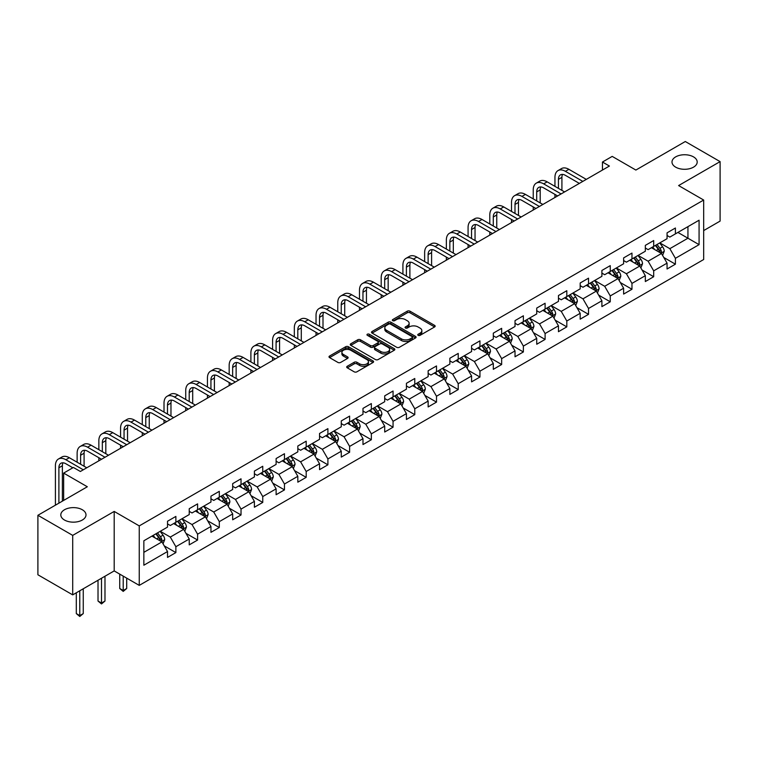 <?xml version="1.0" encoding="UTF-8"?>
<svg xmlns="http://www.w3.org/2000/svg" width="758" height="758" viewBox="0 0 758 758"><rect width="100%" height="100%" fill="white"/><g stroke="black" fill="none" stroke-linecap="round" stroke-linejoin="round"><path stroke-width="1.14" d="M418.16 335.339A1.355 0.777 0 0 0 420.074 335.339L434.59 326.963A1.933 1.118 0 0 0 435.158 326.167A1.933 1.118 0 0 0 434.59 325.381L409.993 311.178A1.933 1.118 0 0 0 407.264 311.178L392.739 319.563A1.355 0.777 0 0 0 392.35 320.113A1.355 0.777 0 0 0 392.739 320.672A1.355 0.777 0 0 0 394.653 320.672L396.538 319.582A6.187 3.572 0 0 1 405.284 319.582L407.33 320.767A6.187 3.572 0 0 1 409.14 323.287A6.187 3.572 0 0 1 407.33 325.817L405.454 326.897A1.355 0.777 0 0 0 405.056 327.456A1.355 0.777 0 0 0 405.454 328.006A1.355 0.777 0 0 0 407.368 328.006L409.244 326.925A6.187 3.572 0 0 1 417.99 326.925L420.036 328.1A6.187 3.572 0 0 1 421.855 330.63A6.187 3.572 0 0 1 420.036 333.15L418.16 334.24A1.355 0.777 0 0 0 417.762 334.79A1.355 0.777 0 0 0 418.16 335.339L418.16 334.24M82.309 509.746A12.602 7.277 0 0 0 68.58 508.173A12.602 7.277 0 0 0 60.801 514.89A12.602 7.277 0 0 0 64.496 520.035A12.602 7.277 0 0 0 78.226 521.608A12.602 7.277 0 0 0 86.005 514.89A12.602 7.277 0 0 0 82.309 509.746M693.504 156.878A12.602 7.277 0 0 0 679.774 155.295A12.602 7.277 0 0 0 671.995 162.023A12.602 7.277 0 0 0 675.691 167.167A12.602 7.277 0 0 0 689.42 168.74A12.602 7.277 0 0 0 697.199 162.023A12.602 7.277 0 0 0 693.504 156.878M347.268 366.256A1.933 1.118 0 0 0 346.7 367.043A1.933 1.118 0 0 0 347.268 367.829L354.175 371.818A1.933 1.118 0 0 0 356.904 371.818L373.031 362.504A1.933 1.118 0 0 0 373.599 361.718A1.933 1.118 0 0 0 373.031 360.922L348.434 346.728A1.933 1.118 0 0 0 345.695 346.728L329.569 356.033A1.933 1.118 0 0 0 329.01 356.819A1.933 1.118 0 0 0 329.569 357.615L337.907 362.428A1.933 1.118 0 0 0 340.645 362.428L347.543 358.439A1.933 1.118 0 0 0 348.111 357.653A1.933 1.118 0 0 0 347.543 356.866L343.412 354.479A5.173 2.985 0 0 1 341.896 352.366A5.173 2.985 0 0 1 345.089 349.609A5.173 2.985 0 0 1 350.717 350.253L366.91 359.605A5.173 2.985 0 0 1 368.426 361.718A5.173 2.985 0 0 1 365.233 364.475A5.173 2.985 0 0 1 359.605 363.831L356.904 362.267A1.933 1.118 0 0 0 354.175 362.267L347.268 366.256L347.268 367.829M703.67 230.584L720.1 221.099L720.1 161.615L685.298 141.519L635.867 170.057L612.199 156.394L602.458 162.023L609.413 166.04L80.367 471.485L73.403 467.468L63.653 473.096L63.653 500.422M72.702 535.385L72.702 594.869L114.193 570.916L114.193 511.432L72.702 535.385L37.9 515.288L87.322 486.759L63.653 473.096M114.193 511.432L139.254 525.9L703.67 200.036L703.67 259.52L139.254 585.384L139.254 525.9M720.1 161.615L678.609 185.568L703.67 200.036M396.671 347.278A1.933 1.118 0 0 0 399.409 347.278L415.526 337.964A1.933 1.118 0 0 0 416.095 337.177A1.933 1.118 0 0 0 415.526 336.391L390.929 322.188A1.933 1.118 0 0 0 388.2 322.188L372.074 331.492A1.933 1.118 0 0 0 371.505 332.288A1.933 1.118 0 0 0 372.074 333.075L396.671 347.278M367.895 335.633A1.355 0.777 0 0 1 369.269 335.822L369.269 334.221L394.283 348.661A1.933 1.118 0 0 1 394.842 349.447A1.933 1.118 0 0 1 394.283 350.234L378.157 359.548A1.933 1.118 0 0 1 375.418 359.548L350.821 345.345L350.821 343.762A1.933 1.118 0 0 0 350.253 344.558A1.933 1.118 0 0 0 350.821 345.345M350.821 343.762L357.729 339.783A1.933 1.118 0 0 1 360.457 339.783L370.435 345.544A1.933 1.118 0 0 0 373.163 345.544L377.749 342.9A1.933 1.118 0 0 0 378.308 342.104A1.933 1.118 0 0 0 377.749 341.318L367.355 335.32A1.355 0.777 0 0 1 366.967 334.771A1.355 0.777 0 0 1 367.801 334.051A1.355 0.777 0 0 1 369.269 334.221M72.702 594.869L37.9 574.772L37.9 515.288M164.249 545.874L175.875 552.591L175.875 546.717L189.235 539.004L189.235 544.869L197.592 540.047L197.592 534.182L210.951 526.469L210.951 532.334L219.308 527.511L219.308 521.646L232.678 513.924L232.678 519.798L241.025 514.976L241.025 509.101L254.394 501.389L254.394 507.254L262.751 502.431L262.751 496.566L276.111 488.844L276.111 494.718L284.468 489.895L284.468 484.021L297.828 476.308L297.828 482.173L306.185 477.351L306.185 471.485L319.554 463.773L319.554 469.638L327.901 464.815L327.901 458.95L341.271 451.228L341.271 457.093L349.627 452.27L349.627 446.405L362.987 438.692L362.987 444.558L371.344 439.735L371.344 433.87L384.704 426.148L384.704 432.022L393.061 427.199L393.061 421.325L406.43 413.612L406.43 419.477L414.778 414.654L414.778 408.789L428.147 401.067L428.147 406.942L436.504 402.119L436.504 396.245L449.864 388.532L449.864 394.397L458.22 389.574L458.22 383.709L471.58 375.996L471.58 381.861L479.937 377.039L479.937 371.174L493.306 363.452L493.306 369.326L501.654 364.503L501.654 358.629L515.023 350.916L515.023 356.781L523.38 351.958L523.38 346.093L536.74 338.371L536.74 344.246L545.097 339.423L545.097 333.548L558.457 325.836L558.457 331.701L566.813 326.878L566.813 321.013L580.183 313.3L580.183 319.165L588.53 314.343L588.53 308.478L601.899 300.755L601.899 306.62L610.256 301.798L610.256 295.933L623.616 288.22L623.616 294.085L631.973 289.262L631.973 283.397L645.333 275.675L645.333 281.55L653.69 276.727L653.69 270.852L667.059 263.14L667.059 269.005L675.406 264.182L675.406 258.317L699.075 244.654L699.075 220.218L687.942 226.642L687.942 238.22L699.075 244.654M175.875 552.591L167.518 557.414L167.518 551.54L143.849 565.212L143.849 540.776L167.518 527.104L167.518 521.239L175.875 516.416L175.875 522.281L189.235 514.568L189.235 508.703L197.592 503.88L197.592 509.746L210.951 502.033L210.951 496.158L219.308 491.336L219.308 497.21L232.678 489.488L232.678 483.623L241.025 478.8L241.025 484.665L254.394 476.953L254.394 471.088L262.751 466.265L262.751 472.13L276.111 464.408L276.111 458.543L284.468 453.72L284.468 459.585L297.828 451.872L297.828 446.007L306.185 441.184L306.185 447.049L319.554 439.337L319.554 433.462L327.901 428.64L327.901 434.514L341.271 426.792L341.271 420.927L349.627 416.104L349.627 421.969L362.987 414.256L362.987 408.382L371.344 403.559L371.344 409.434L384.704 401.712L384.704 395.847L393.061 391.024L393.061 396.889L406.43 389.176L406.43 383.311L414.778 378.488L414.778 384.353L428.147 376.631L428.147 370.766L436.504 365.943L436.504 371.808L449.864 364.096L449.864 358.231L458.22 353.408L458.22 359.273L471.58 351.56L471.58 345.686L479.937 340.863L479.937 346.738L493.306 339.016L493.306 333.15L501.654 328.328L501.654 334.193L515.023 326.48L515.023 320.615L523.38 315.792L523.38 321.657L536.74 313.935L536.74 308.07L545.097 303.247L545.097 309.112L558.457 301.4L558.457 295.535L566.813 290.712L566.813 296.577L580.183 288.864L580.183 282.99L588.53 278.167L588.53 284.042L601.899 276.319L601.899 270.454L610.256 265.632L610.256 271.497L623.616 263.784L623.616 257.909L631.973 253.087L631.973 258.961L645.333 251.239L645.333 245.374L653.69 240.551L653.69 246.416L667.059 238.704L667.059 232.839L675.406 228.016L675.406 233.881L699.075 220.218M173.648 523.57L183.663 529.359L170.304 537.071L160.279 531.292M167.518 523.892L170.304 525.502L175.875 522.281M170.304 537.071L175.875 546.717M183.663 529.359L189.235 539.004M195.365 511.034L205.39 516.823L192.02 524.536L181.996 518.747M189.235 511.356L192.02 512.958L197.592 509.746M192.02 524.536L197.592 534.182M205.39 516.823L210.951 526.469M217.082 498.489L227.106 504.278L213.737 512.001L203.713 506.211M210.951 498.811L213.737 500.422L219.308 497.21M213.737 512.001L219.308 521.646M227.106 504.278L232.678 513.924M238.798 485.954L248.823 491.743L235.463 499.456L225.439 493.666M232.678 486.276L235.463 487.887L241.025 484.665M235.463 499.456L241.025 509.101M248.823 491.743L254.394 501.389M260.515 473.418L270.54 479.198L257.18 486.92L247.155 481.131M254.394 473.731L257.18 475.342L262.751 472.13M257.18 486.92L262.751 496.566M270.54 479.198L276.111 488.844M282.241 460.873L292.266 466.663L278.897 474.375L268.872 468.596M276.111 461.196L278.897 462.806L284.468 459.585M278.897 474.375L284.468 484.021M292.266 466.663L297.828 476.308M303.958 448.338L313.983 454.127L300.613 461.84L290.589 456.051M297.828 448.66L300.613 450.261L306.185 447.049M300.613 461.84L306.185 471.485M313.983 454.127L319.554 463.773M325.675 435.793L335.699 441.582L322.339 449.305L312.315 443.515M319.554 436.115L322.339 437.726L327.901 434.514M322.339 449.305L327.901 458.95M335.699 441.582L341.271 451.228M347.391 423.258L357.416 429.047L344.056 436.76L334.032 430.97M341.271 423.58L344.056 425.181L349.627 421.969M344.056 436.76L349.627 446.405M357.416 429.047L362.987 438.692M369.118 410.713L379.142 416.502L365.773 424.224L355.748 418.435M362.987 411.035L365.773 412.646L371.344 409.434M365.773 424.224L371.344 433.87M379.142 416.502L384.704 426.148M390.834 398.177L400.859 403.967L387.49 411.679L377.465 405.89M384.704 398.5L387.49 400.11L393.061 396.889M387.49 411.679L393.061 421.325M400.859 403.967L406.43 413.612M412.551 385.642L422.576 391.422L409.216 399.144L399.191 393.355M406.43 385.964L409.216 387.565L414.778 384.353M409.216 399.144L414.778 408.789M422.576 391.422L428.147 401.067M434.268 373.097L444.292 378.886L430.932 386.599L420.908 380.819M428.147 373.419L430.932 375.03L436.504 371.808M430.932 386.599L436.504 396.245M444.292 378.886L449.864 388.532M455.994 360.562L466.018 366.351L452.649 374.064L442.625 368.274M449.864 360.884L452.649 362.485L458.22 359.273M452.649 374.064L458.22 383.709M466.018 366.351L471.58 375.996M477.711 348.017L487.735 353.806L474.366 361.528L464.341 355.739M471.58 348.339L474.366 349.95L479.937 346.738M474.366 361.528L479.937 371.174M487.735 353.806L493.306 363.452M499.427 335.481L509.452 341.271L496.092 348.983L486.067 343.194M493.306 335.803L496.092 337.414L501.654 334.193M496.092 348.983L501.654 358.629M509.452 341.271L515.023 350.916M521.144 322.946L531.168 328.726L517.809 336.448L507.784 330.659M515.023 323.268L517.809 324.869L523.38 321.657M517.809 336.448L523.38 346.093M531.168 328.726L536.74 338.371M542.87 310.401L552.895 316.19L539.525 323.903L529.501 318.123M536.74 310.723L539.525 312.334L545.097 309.112M539.525 323.903L545.097 333.548M552.895 316.19L558.457 325.836M564.587 297.866L574.611 303.655L561.242 311.367L551.218 305.578M558.457 298.188L561.242 299.789L566.813 296.577M561.242 311.367L566.813 321.013M574.611 303.655L580.183 313.3M586.304 285.321L596.328 291.11L582.968 298.832L572.944 293.043M580.183 285.643L582.968 287.254L588.53 284.042M582.968 298.832L588.53 308.478M596.328 291.11L601.899 300.755M608.02 272.785L618.045 278.574L604.685 286.287L594.66 280.498M601.899 273.107L604.685 274.718L610.256 271.497M604.685 286.287L610.256 295.933M618.045 278.574L623.616 288.22M629.746 260.24L639.771 266.03L626.402 273.752L616.377 267.962M623.616 260.562L626.402 262.173L631.973 258.961M626.402 273.752L631.973 283.397M639.771 266.03L645.333 275.675M651.463 247.705L661.488 253.494L648.118 261.207L638.094 255.418M645.333 248.027L648.118 249.638L653.69 246.416M648.118 261.207L653.69 270.852M661.488 253.494L667.059 263.14M677.917 232.431L687.942 238.22L669.845 248.671L659.82 242.882M667.059 235.492L669.845 237.093L675.406 233.881M669.845 248.671L675.406 258.317M114.193 570.916L139.254 585.384M602.458 162.023L602.458 170.057M143.849 552.345L161.947 541.894L151.922 536.114M161.947 541.894L167.518 551.54M663.781 257.474L675.406 264.182M642.064 270.009L653.69 276.727M620.347 282.554L631.973 289.262M598.63 295.089L610.256 301.798M576.904 307.634L588.53 314.343M555.188 320.17L566.813 326.878M533.471 332.705L545.097 339.423M511.754 345.25L523.38 351.958M490.028 357.785L501.654 364.503M468.311 370.33L479.937 377.039M446.595 382.866L458.22 389.574M424.878 395.401L436.504 402.119M403.152 407.946L414.778 414.654M381.435 420.482L393.061 427.199M359.718 433.026L371.344 439.735M338.002 445.562L349.627 452.27M316.276 458.107L327.901 464.815M294.559 470.642L306.185 477.351M272.842 483.178L284.468 489.895M251.125 495.723L262.751 502.431M229.399 508.258L241.025 514.976M207.683 520.803L219.308 527.511M185.966 533.338L197.592 540.047M418.7 335.538L420.036 334.761A6.187 3.572 0 0 0 421.855 332.241L421.855 330.63M409.14 323.287L409.14 324.898A6.187 3.572 0 0 1 407.33 327.428L405.994 328.195M434.59 325.381L434.59 326.963L409.993 312.789A1.933 1.118 0 0 0 407.264 312.789L393.279 320.861M415.526 336.391L415.526 337.964L390.929 323.799A1.933 1.118 0 0 0 388.2 323.799L372.102 333.094L372.074 331.492M412.115 337.727A1.355 0.777 0 0 0 412.513 337.177A1.355 0.777 0 0 0 412.115 336.628L390.522 324.159A1.355 0.777 0 0 0 388.608 324.159L386.627 325.305A6.187 3.572 0 0 0 384.818 327.826A6.187 3.572 0 0 0 386.627 330.355L401.389 338.873A6.187 3.572 0 0 0 410.135 338.873L412.115 337.727L412.115 339.338A1.355 0.777 0 0 0 412.513 338.788L412.513 337.177M384.818 327.826L384.818 329.436A6.187 3.572 0 0 0 386.627 331.957L386.627 330.355M412.115 339.338L410.135 340.484A6.187 3.572 0 0 1 401.389 340.484L386.627 331.957M350.85 345.354L357.729 341.394L357.729 339.783M378.308 342.104L378.308 343.715A1.933 1.118 0 0 1 377.749 344.502L373.163 347.145A1.933 1.118 0 0 1 370.435 347.145L360.457 341.394A1.933 1.118 0 0 0 357.729 341.394M369.269 335.822L394.255 350.253M380.781 351.513A5.173 2.985 0 0 0 386.419 352.167A5.173 2.985 0 0 0 389.612 349.41A5.173 2.985 0 0 0 388.096 347.297L382.392 343.999A1.933 1.118 0 0 0 379.654 343.999L375.077 346.643A1.933 1.118 0 0 0 374.518 347.439A1.933 1.118 0 0 0 375.077 348.225L380.781 351.513L380.781 353.124A5.173 2.985 0 0 0 386.419 353.768A5.173 2.985 0 0 0 389.612 351.011L389.612 349.41M374.518 347.439L374.518 349.04A1.933 1.118 0 0 0 375.077 349.836L375.077 348.225M380.781 353.124L375.077 349.836M368.426 361.718L368.426 363.319A5.173 2.985 0 0 1 365.233 366.076A5.173 2.985 0 0 1 359.605 365.432L356.904 363.878A1.933 1.118 0 0 0 354.175 363.878L347.297 367.848M341.896 352.366L341.896 353.977A5.173 2.985 0 0 0 343.412 356.08L343.412 354.479M347.515 358.458L343.412 356.08M373.002 362.523L348.434 348.329A1.933 1.118 0 0 0 345.695 348.329L329.597 357.624L329.569 356.033M662.587 255.399L664.245 251.23A5.221 3.013 -120 0 0 662.577 246.786L659.706 242.948M654.694 249.571L652.742 246.966M660.682 253.03L661.421 251.448A5.221 3.013 -120 0 0 659.934 248.311L657.063 244.474M655.755 245.232L658.939 249.486A2.662 1.535 60 0 1 659.422 250.292L661.421 251.448M655.386 245.44L658.266 249.278A5.221 3.013 60 0 1 659.754 252.414M554.951 186.364L554.951 177.353A14.772 8.527 60 0 1 558.011 170.597L561.489 168.589A14.772 8.527 60 0 1 568.879 169.318L586.304 179.381M558.011 170.597A14.772 8.527 60 0 1 565.392 171.327L582.826 181.389M579.339 183.398L565.392 175.344A9.845 5.685 -120 0 0 560.475 174.861A9.845 5.685 -120 0 0 558.428 179.362L558.428 188.372M562.531 174.406A9.845 5.685 -120 0 0 561.915 177.353L561.915 190.381M554.951 197.487L554.951 194.399M640.87 267.934L642.528 263.765A5.221 3.013 -120 0 0 640.861 259.321L637.99 255.484M632.977 262.107L631.026 259.501M638.956 265.565L639.705 263.992A5.221 3.013 -120 0 0 638.217 260.847L635.337 257.009M634.029 257.767L637.222 262.022A2.662 1.535 60 0 1 637.705 262.827L639.705 263.992M633.669 257.976L636.54 261.813A5.221 3.013 60 0 1 638.037 264.949M619.144 280.479L620.802 276.3A5.221 3.013 -120 0 0 619.144 271.866L616.263 268.029M611.261 274.652L609.309 272.046M617.239 278.11L617.988 276.528A5.221 3.013 -120 0 0 616.491 273.392L613.62 269.554M612.312 270.312L615.505 274.567A2.662 1.535 60 0 1 615.989 275.372L617.988 276.528M611.952 270.521L614.823 274.358A5.221 3.013 60 0 1 616.32 277.494M533.234 198.899L533.234 189.898A14.772 8.527 60 0 1 536.294 183.133L539.772 181.124A14.772 8.527 60 0 1 547.153 181.854L564.587 191.926M536.294 183.133A14.772 8.527 60 0 1 543.675 183.872L561.11 193.934M557.623 195.943L543.675 187.889A9.845 5.685 -120 0 0 538.749 187.397A9.845 5.685 -120 0 0 536.711 191.907L536.711 200.908M540.814 186.942A9.845 5.685 -120 0 0 540.198 189.898L540.198 202.917M533.234 210.023L533.234 206.934M511.517 211.435L511.517 202.433A14.772 8.527 60 0 1 514.568 195.678L518.055 193.669A14.772 8.527 60 0 1 525.436 194.399L542.87 204.461M514.568 195.678A14.772 8.527 60 0 1 521.959 196.407L539.383 206.47M535.906 208.478L521.959 200.425A9.845 5.685 -120 0 0 517.032 199.941A9.845 5.685 -120 0 0 514.995 204.442L514.995 213.443M519.088 199.487A9.845 5.685 -120 0 0 518.472 202.433L518.472 215.462M511.517 222.558L511.517 219.479M597.427 293.014L599.085 288.845A5.221 3.013 -120 0 0 597.418 284.402L594.547 280.564M589.535 287.187L587.583 284.582M595.523 290.646L596.271 289.063A5.221 3.013 -120 0 0 594.774 285.927L591.903 282.09M590.596 282.848L593.779 287.102A2.662 1.535 60 0 1 594.263 287.907L596.271 289.063M590.236 283.056L593.107 286.894A5.221 3.013 60 0 1 594.594 290.03M575.71 305.559L577.369 301.381A5.221 3.013 -120 0 0 575.701 296.937L572.83 293.109M567.818 299.732L565.866 297.127M573.806 303.181L574.545 301.608A5.221 3.013 -120 0 0 573.057 298.472L570.187 294.635M568.879 295.383L572.063 299.637A2.662 1.535 60 0 1 572.546 300.452L574.545 301.608M568.509 295.601L571.39 299.429A5.221 3.013 60 0 1 572.877 302.575M553.994 318.095L555.652 313.926A5.221 3.013 -120 0 0 553.984 309.482L551.113 305.645M546.101 312.268L544.149 309.662M552.08 315.726L552.828 314.144A5.221 3.013 -120 0 0 551.341 311.007L548.46 307.17M547.153 307.928L550.346 312.182A2.662 1.535 60 0 1 550.829 312.988L552.828 314.144M546.793 308.136L549.664 311.974A5.221 3.013 60 0 1 551.161 315.11M489.791 223.98L489.791 214.978A14.772 8.527 60 0 1 492.852 208.213L496.338 206.204A14.772 8.527 60 0 1 503.719 206.934L521.144 216.996M492.852 208.213A14.772 8.527 60 0 1 500.233 208.943L517.667 219.005M514.189 221.023L500.233 212.97A9.845 5.685 -120 0 0 495.315 212.477A9.845 5.685 -120 0 0 493.278 216.987L493.278 225.988M497.371 212.022A9.845 5.685 -120 0 0 496.755 214.978L496.755 227.997M489.791 235.103L489.791 232.014M468.074 236.515L468.074 227.514A14.772 8.527 60 0 1 471.135 220.758L474.612 218.74A14.772 8.527 60 0 1 482.003 219.479L499.427 229.541M471.135 220.758A14.772 8.527 60 0 1 478.516 221.488L495.95 231.55M492.463 233.559L478.516 225.505A9.845 5.685 -120 0 0 473.598 225.012A9.845 5.685 -120 0 0 471.552 229.522L471.552 238.524M475.654 224.567A9.845 5.685 -120 0 0 475.039 227.514L475.039 240.532M468.074 247.639L468.074 244.559M446.358 249.06L446.358 240.049A14.772 8.527 60 0 1 449.418 233.293L452.896 231.285A14.772 8.527 60 0 1 460.277 232.014L477.711 242.077M449.418 233.293A14.772 8.527 60 0 1 456.799 234.023L474.233 244.085M470.746 246.094L456.799 238.04A9.845 5.685 -120 0 0 451.872 237.557A9.845 5.685 -120 0 0 449.835 242.067L449.835 251.069M453.938 237.102A9.845 5.685 -120 0 0 453.322 240.049L453.322 253.077M446.358 260.184L446.358 257.095M532.268 330.63L533.926 326.461A5.221 3.013 -120 0 0 532.268 322.017L529.387 318.18M524.384 324.812L522.433 322.207M530.363 328.261L531.112 326.689A5.221 3.013 -120 0 0 529.615 323.543L526.744 319.715M525.436 320.463L528.629 324.718A2.662 1.535 60 0 1 529.112 325.533L531.112 326.689M525.076 320.672L527.947 324.509A5.221 3.013 60 0 1 529.444 327.646M424.641 261.595L424.641 252.594A14.772 8.527 60 0 1 427.692 245.829L431.179 243.82A14.772 8.527 60 0 1 438.56 244.559L455.994 254.622M427.692 245.829A14.772 8.527 60 0 1 435.083 246.568L452.507 256.63M449.03 258.639L435.083 250.585A9.845 5.685 -120 0 0 430.156 250.093A9.845 5.685 -120 0 0 428.118 254.603L428.118 263.604M432.212 249.638A9.845 5.685 -120 0 0 431.596 252.594L431.596 265.613M424.641 272.719L424.641 269.63M510.551 343.175L512.209 339.006A5.221 3.013 -120 0 0 510.541 334.562L507.67 330.725M502.658 337.348L500.706 334.742M508.646 340.806L509.395 339.224A5.221 3.013 -120 0 0 507.898 336.088L505.027 332.25M503.719 333.008L506.903 337.263A2.662 1.535 60 0 1 507.386 338.068L509.395 339.224M503.359 333.217L506.23 337.054A5.221 3.013 60 0 1 507.718 340.19M402.915 274.131L402.915 265.129A14.772 8.527 60 0 1 405.975 258.374L409.462 256.365A14.772 8.527 60 0 1 416.843 257.095L434.268 267.157M405.975 258.374A14.772 8.527 60 0 1 413.356 259.103L430.79 269.166M427.313 271.174L413.356 263.121A9.845 5.685 -120 0 0 408.439 262.638A9.845 5.685 -120 0 0 406.402 267.138L406.402 276.139M410.495 262.183A9.845 5.685 -120 0 0 409.879 265.129L409.879 278.158M402.915 285.254L402.915 282.175M488.834 355.71L490.492 351.541A5.221 3.013 -120 0 0 488.825 347.098L485.954 343.26M480.942 349.883L478.99 347.278M486.93 353.342L487.678 351.759A5.221 3.013 -120 0 0 486.181 348.623L483.31 344.786M482.003 345.544L485.186 349.798A2.662 1.535 60 0 1 485.67 350.603L487.678 351.759M481.633 345.752L484.514 349.59A5.221 3.013 60 0 1 486.001 352.726M381.198 286.676L381.198 277.674A14.772 8.527 60 0 1 384.259 270.909L387.736 268.901A14.772 8.527 60 0 1 395.126 269.63L412.551 279.693M384.259 270.909A14.772 8.527 60 0 1 391.64 271.639L409.074 281.711M405.596 283.719L391.64 275.666A9.845 5.685 -120 0 0 386.722 275.173A9.845 5.685 -120 0 0 384.685 279.683L384.685 288.684M388.778 274.718A9.845 5.685 -120 0 0 388.162 277.674L388.162 290.693M381.198 297.799L381.198 294.71M467.118 368.255L468.776 364.077A5.221 3.013 -120 0 0 467.108 359.633L464.237 355.805M459.225 362.428L457.273 359.823M465.204 365.877L465.952 364.304A5.221 3.013 -120 0 0 464.464 361.168L461.584 357.331M460.277 358.079L463.47 362.343A2.662 1.535 60 0 1 463.953 363.148L465.952 364.304M459.916 358.297L462.787 362.125A5.221 3.013 60 0 1 464.284 365.271M359.481 299.211L359.481 290.21A14.772 8.527 60 0 1 362.542 283.454L366.019 281.445A14.772 8.527 60 0 1 373.4 282.175L390.834 292.237M362.542 283.454A14.772 8.527 60 0 1 369.923 284.184L387.357 294.246M383.87 296.255L369.923 288.201A9.845 5.685 -120 0 0 364.996 287.718A9.845 5.685 -120 0 0 362.959 292.218L362.959 301.22M367.061 287.263A9.845 5.685 -120 0 0 366.446 290.21L366.446 303.228M359.481 310.335L359.481 307.255M445.401 380.791L447.049 376.622A5.221 3.013 -120 0 0 445.391 372.178L442.511 368.341M437.508 374.964L435.556 372.358M443.487 378.422L444.235 376.84A5.221 3.013 -120 0 0 442.738 373.703L439.867 369.866M438.56 370.624L441.753 374.878A2.662 1.535 60 0 1 442.236 375.684L444.235 376.84M438.2 370.833L441.071 374.67A5.221 3.013 60 0 1 442.568 377.806M337.765 311.756L337.765 302.755A14.772 8.527 60 0 1 340.816 295.99L344.303 293.981A14.772 8.527 60 0 1 351.684 294.71L369.118 304.773M340.816 295.99A14.772 8.527 60 0 1 348.206 296.719L365.631 306.782M362.153 308.79L348.206 300.736A9.845 5.685 -120 0 0 343.279 300.253A9.845 5.685 -120 0 0 341.242 304.763L341.242 313.765M345.335 299.798A9.845 5.685 -120 0 0 344.719 302.755L344.719 315.773M337.765 322.88L337.765 319.791M423.675 393.336L425.333 389.157A5.221 3.013 -120 0 0 423.665 384.713L420.794 380.876M415.782 387.509L413.83 384.903M421.77 390.957L422.519 389.385A5.221 3.013 -120 0 0 421.022 386.239L418.151 382.411M416.843 383.16L420.027 387.414A2.662 1.535 60 0 1 420.51 388.229L422.519 389.385M416.483 383.368L419.354 387.205A5.221 3.013 60 0 1 420.842 390.342M316.039 324.291L316.039 315.29A14.772 8.527 60 0 1 319.099 308.525L322.586 306.516A14.772 8.527 60 0 1 329.967 307.255L347.391 317.318M319.099 308.525A14.772 8.527 60 0 1 326.48 309.264L343.914 319.326M340.437 321.335L326.48 313.281A9.845 5.685 -120 0 0 321.563 312.789A9.845 5.685 -120 0 0 319.525 317.299L319.525 326.3M323.619 312.334A9.845 5.685 -120 0 0 323.003 315.29L323.003 328.309M316.039 335.415L316.039 332.326M401.958 405.871L403.616 401.702A5.221 3.013 -120 0 0 401.948 397.258L399.078 393.421M394.065 400.044L392.113 397.438M400.053 403.502L400.802 401.92A5.221 3.013 -120 0 0 399.305 398.784L396.434 394.946M395.126 395.704L398.31 399.959A2.662 1.535 60 0 1 398.793 400.764L400.802 401.92M394.757 395.913L397.637 399.75A5.221 3.013 60 0 1 399.125 402.886M294.322 336.827L294.322 327.826A14.772 8.527 60 0 1 297.382 321.07L300.86 319.061A14.772 8.527 60 0 1 308.25 319.791L325.675 329.853M297.382 321.07A14.772 8.527 60 0 1 304.763 321.799L322.197 331.862M318.72 333.871L304.763 325.817A9.845 5.685 -120 0 0 299.846 325.334A9.845 5.685 -120 0 0 297.809 329.834L297.809 338.845M301.902 324.879A9.845 5.685 -120 0 0 301.286 327.826L301.286 340.854M294.322 347.96L294.322 344.871M380.241 418.407L381.899 414.238A5.221 3.013 -120 0 0 380.232 409.794L377.361 405.956M372.349 412.579L370.397 409.974M378.327 416.038L379.076 414.465A5.221 3.013 -120 0 0 377.588 411.319L374.708 407.482M373.4 408.24L376.593 412.494A2.662 1.535 60 0 1 377.077 413.299L379.076 414.465M373.04 408.448L375.911 412.286A5.221 3.013 60 0 1 377.408 415.422M272.605 349.372L272.605 340.37A14.772 8.527 60 0 1 275.666 333.605L279.143 331.597A14.772 8.527 60 0 1 286.524 332.326L303.958 342.398M275.666 333.605A14.772 8.527 60 0 1 283.047 334.335L300.481 344.407M296.994 346.415L283.047 338.362A9.845 5.685 -120 0 0 278.12 337.869A9.845 5.685 -120 0 0 276.083 342.379L276.083 351.38M280.185 337.414A9.845 5.685 -120 0 0 279.569 340.37L279.569 353.389M272.605 360.495L272.605 357.406M358.525 430.951L360.173 426.773A5.221 3.013 -120 0 0 358.515 422.339L355.635 418.501M350.632 425.124L348.68 422.519M356.611 428.583L357.359 427A5.221 3.013 -120 0 0 355.862 423.864L352.991 420.027M351.684 420.785L354.877 425.039A2.662 1.535 60 0 1 355.36 425.844L357.359 427M351.324 420.993L354.194 424.831A5.221 3.013 60 0 1 355.691 427.967M250.889 361.907L250.889 352.906A14.772 8.527 60 0 1 253.939 346.15L257.426 344.141A14.772 8.527 60 0 1 264.807 344.871L282.241 354.934M253.939 346.15A14.772 8.527 60 0 1 261.33 346.88L278.755 356.942M275.277 358.951L261.33 350.897A9.845 5.685 -120 0 0 256.403 350.414A9.845 5.685 -120 0 0 254.366 354.915L254.366 363.916M258.459 349.959A9.845 5.685 -120 0 0 257.843 352.906L257.843 365.924M250.889 373.031L250.889 369.951M336.798 443.487L338.456 439.318A5.221 3.013 -120 0 0 336.789 434.874L333.918 431.037M328.906 437.66L326.954 435.054M334.894 441.118L335.642 439.536A5.221 3.013 -120 0 0 334.145 436.4L331.274 432.562M329.967 433.32L333.15 437.574A2.662 1.535 60 0 1 333.634 438.38L335.642 439.536M329.607 433.529L332.478 437.366A5.221 3.013 60 0 1 333.965 440.502M229.162 374.452L229.162 365.451A14.772 8.527 60 0 1 232.223 358.686L235.71 356.677A14.772 8.527 60 0 1 243.091 357.406L260.515 367.469M232.223 358.686A14.772 8.527 60 0 1 239.604 359.415L257.038 369.478M253.56 371.496L239.604 363.442A9.845 5.685 -120 0 0 234.686 362.949A9.845 5.685 -120 0 0 232.649 367.459L232.649 376.461M236.742 362.495A9.845 5.685 -120 0 0 236.126 365.451L236.126 378.469M229.162 385.576L229.162 382.487M315.082 456.032L316.74 451.853A5.221 3.013 -120 0 0 315.072 447.409L312.201 443.582M307.189 450.205L305.237 447.599M313.177 453.654L313.926 452.081A5.221 3.013 -120 0 0 312.429 448.944L309.558 445.107M308.25 445.856L311.434 450.11A2.662 1.535 60 0 1 311.917 450.925L313.926 452.081M307.881 446.074L310.761 449.901A5.221 3.013 60 0 1 312.249 453.047M207.446 386.987L207.446 377.986A14.772 8.527 60 0 1 210.506 371.231L213.983 369.212A14.772 8.527 60 0 1 221.374 369.951L238.798 380.014M210.506 371.231A14.772 8.527 60 0 1 217.887 371.96L235.321 382.023M231.844 384.031L217.887 375.977A9.845 5.685 -120 0 0 212.97 375.485A9.845 5.685 -120 0 0 210.932 379.995L210.932 388.996M215.026 375.039A9.845 5.685 -120 0 0 214.41 377.986L214.41 391.005M207.446 398.111L207.446 395.022M293.365 468.567L295.023 464.398A5.221 3.013 -120 0 0 293.355 459.954L290.485 456.117M285.472 462.74L283.52 460.134M291.451 466.198L292.2 464.616A5.221 3.013 -120 0 0 290.712 461.48L287.832 457.642M286.524 458.401L289.717 462.655A2.662 1.535 60 0 1 290.2 463.46L292.2 464.616M286.164 458.609L289.035 462.446A5.221 3.013 60 0 1 290.532 465.583M185.729 399.532L185.729 390.522A14.772 8.527 60 0 1 188.789 383.766L192.267 381.757A14.772 8.527 60 0 1 199.648 382.487L217.082 392.549M188.789 383.766A14.772 8.527 60 0 1 196.17 384.495L213.604 394.558M210.118 396.567L196.17 388.513A9.845 5.685 -120 0 0 191.243 388.03A9.845 5.685 -120 0 0 189.206 392.54L189.206 401.541M193.309 387.575A9.845 5.685 -120 0 0 192.693 390.522L192.693 403.55M185.729 410.656L185.729 407.567M271.648 481.103L273.297 476.934A5.221 3.013 -120 0 0 271.639 472.49L268.758 468.652M263.756 475.285L261.804 472.679M269.734 478.734L270.483 477.161A5.221 3.013 -120 0 0 268.986 474.015L266.115 470.187M264.807 470.936L268 475.19A2.662 1.535 60 0 1 268.484 476.005L270.483 477.161M264.447 471.144L267.318 474.982A5.221 3.013 60 0 1 268.815 478.118M164.012 412.068L164.012 403.066A14.772 8.527 60 0 1 167.073 396.301L170.55 394.293A14.772 8.527 60 0 1 177.931 395.022L195.365 405.094M167.073 396.301A14.772 8.527 60 0 1 174.454 397.04L191.878 407.103M188.401 409.112L174.454 401.058A9.845 5.685 -120 0 0 169.527 400.565A9.845 5.685 -120 0 0 167.49 405.075L167.49 414.076M171.583 400.11A9.845 5.685 -120 0 0 170.967 403.066L170.967 416.085M164.012 423.191L164.012 420.103M249.922 493.647L251.58 489.479A5.221 3.013 -120 0 0 249.913 485.035L247.042 481.197M242.029 487.82L240.078 485.215M248.018 491.279L248.766 489.696A5.221 3.013 -120 0 0 247.269 486.56L244.398 482.723M243.091 483.481L246.274 487.735A2.662 1.535 60 0 1 246.757 488.54L248.766 489.696M242.731 483.689L245.601 487.527A5.221 3.013 60 0 1 247.089 490.663M142.286 424.603L142.286 415.602A14.772 8.527 60 0 1 145.347 408.846L148.833 406.838A14.772 8.527 60 0 1 156.214 407.567L173.648 417.63M145.347 408.846A14.772 8.527 60 0 1 152.737 409.576L170.162 419.638M166.684 421.647L152.737 413.593A9.845 5.685 -120 0 0 147.81 413.11A9.845 5.685 -120 0 0 145.773 417.611L145.773 426.612M149.866 412.655A9.845 5.685 -120 0 0 149.25 415.602L149.25 428.63M142.286 435.727L142.286 432.647M228.205 506.183L229.863 502.014A5.221 3.013 -120 0 0 228.196 497.57L225.325 493.733M220.313 500.356L218.361 497.75M226.301 503.814L227.049 502.232A5.221 3.013 -120 0 0 225.552 499.096L222.681 495.258M221.374 496.016L224.558 500.271A2.662 1.535 60 0 1 225.041 501.076L227.049 502.232M221.004 496.225L223.885 500.062A5.221 3.013 60 0 1 225.372 503.198M120.569 437.148L120.569 428.147A14.772 8.527 60 0 1 123.63 421.382L127.107 419.373A14.772 8.527 60 0 1 134.498 420.103L151.922 430.165M123.63 421.382A14.772 8.527 60 0 1 131.011 422.111L148.445 432.183M144.968 434.192L131.011 426.138A9.845 5.685 -120 0 0 126.093 425.645A9.845 5.685 -120 0 0 124.056 430.156L124.056 439.157M128.149 425.191A9.845 5.685 -120 0 0 127.533 428.147L127.533 441.165M120.569 448.272L120.569 445.183M206.489 518.728L208.147 514.549A5.221 3.013 -120 0 0 206.479 510.106L203.608 506.278M198.596 512.901L196.644 510.295M204.584 516.35L205.323 514.777A5.221 3.013 -120 0 0 203.836 511.641L200.955 507.803M199.648 508.552L202.841 512.815A2.662 1.535 60 0 1 203.324 513.621L205.323 514.777M199.288 508.77L202.159 512.597A5.221 3.013 60 0 1 203.656 515.743M123.213 576.127L123.213 590.51L126.7 588.502L126.7 578.136M126.7 588.502L123.213 591.401L119.736 588.502L119.736 574.119M119.736 588.502L123.213 590.51L123.213 591.401M98.853 449.684L98.853 440.682A14.772 8.527 60 0 1 101.913 433.927L105.39 431.918A14.772 8.527 60 0 1 112.771 432.647L130.205 442.71M101.913 433.927A14.772 8.527 60 0 1 109.294 434.656L126.728 444.719M123.241 446.727L109.294 438.674A9.845 5.685 -120 0 0 104.377 438.19A9.845 5.685 -120 0 0 102.33 442.691L102.33 451.692M106.433 437.736A9.845 5.685 -120 0 0 105.817 440.682L105.817 453.701M98.853 460.807L98.853 457.728M184.772 531.263L186.421 527.094A5.221 3.013 -120 0 0 184.762 522.65L181.882 518.813M176.879 525.436L174.927 522.83M182.858 528.894L183.607 527.312A5.221 3.013 -120 0 0 182.109 524.176L179.239 520.339M177.931 521.097L181.124 525.351A2.662 1.535 60 0 1 181.607 526.156L183.607 527.312M177.571 521.305L180.442 525.142A5.221 3.013 60 0 1 181.939 528.279M101.496 578.25L101.496 603.055L104.983 601.047L104.983 576.241M104.983 601.047L101.496 603.937L98.019 601.047L98.019 580.258M98.019 601.047L101.496 603.055L101.496 603.937M77.136 462.228L77.136 453.227A14.772 8.527 60 0 1 80.196 446.462L83.674 444.453A14.772 8.527 60 0 1 91.055 445.183L108.489 455.245M80.196 446.462A14.772 8.527 60 0 1 87.577 447.192L105.002 457.254M101.525 459.263L87.577 451.209A9.845 5.685 -120 0 0 82.65 450.726A9.845 5.685 -120 0 0 80.613 455.236L80.613 464.237M84.707 450.271A9.845 5.685 -120 0 0 84.091 453.227L84.091 466.246M163.046 543.808L164.704 539.63A5.221 3.013 -120 0 0 163.036 535.186L160.165 531.349M155.153 537.981L153.201 535.375M161.141 541.43L161.89 539.857A5.221 3.013 -120 0 0 160.393 536.711L157.522 532.883M156.214 533.632L159.398 537.886A2.662 1.535 60 0 1 159.881 538.701L161.89 539.857M155.854 533.84L158.725 537.678A5.221 3.013 60 0 1 160.222 540.814M79.779 590.785L79.779 615.591L83.257 613.582L83.257 588.776M83.257 613.582L79.779 616.481L76.302 613.582L76.302 592.794M76.302 613.582L79.779 615.591L79.779 616.481M55.41 505.179L55.41 465.763A14.772 8.527 60 0 1 58.47 458.997L61.957 456.989A14.772 8.527 60 0 1 69.338 457.728L86.772 467.79M58.47 458.997A14.772 8.527 60 0 1 65.861 459.736L83.285 469.799M72.844 467.79L65.861 463.754A9.845 5.685 -120 0 0 60.934 463.261A9.845 5.685 -120 0 0 58.897 467.771L58.897 503.17M62.99 462.806A9.845 5.685 -120 0 0 62.374 465.763L62.374 501.161M420.036 334.761L420.036 333.15M405.454 328.006L405.454 326.897M407.33 327.428L407.33 325.817M392.739 320.672L392.739 319.563M407.264 312.789L407.264 311.178M409.993 312.789L409.993 311.178M388.2 323.799L388.2 322.188M390.929 323.799L390.929 322.188M401.389 340.484L401.389 338.873M410.135 340.484L410.135 338.873M360.457 341.394L360.457 339.783M370.435 347.145L370.435 345.544M373.163 347.145L373.163 345.544M377.749 344.502L377.749 342.9M394.283 350.234L394.283 348.661M354.175 363.878L354.175 362.267M356.904 363.878L356.904 362.267M359.605 365.432L359.605 363.831M347.543 358.439L347.543 356.866M345.695 348.329L345.695 346.728M348.434 348.329L348.434 346.728M373.031 362.504L373.031 360.922M660.976 253.2L664.207 251.324M659.934 248.311L662.577 246.786M656.22 250.453L658.266 249.278M568.879 169.318L565.392 171.327M561.915 177.353L558.428 179.362M639.25 265.736L642.49 263.869M638.217 260.847L640.861 259.321M634.503 262.988L636.54 261.813M617.533 278.271L620.774 276.405M616.491 273.392L619.144 271.866M612.786 275.533L614.823 274.358M547.153 181.854L543.675 183.872M540.198 189.898L536.711 191.907M525.436 194.399L521.959 196.407M518.472 202.433L514.995 204.442M595.816 290.816L599.047 288.95M594.774 285.927L597.418 284.402M591.06 288.068L593.107 286.894M574.1 303.352L577.331 301.485M573.057 298.472L575.701 296.937M569.343 300.613L571.39 299.429M552.374 315.897L555.614 314.02M551.341 311.007L553.984 309.482M547.627 313.149L549.664 311.974M503.719 206.934L500.233 208.943M496.755 214.978L493.278 216.987M482.003 219.479L478.516 221.488M475.039 227.514L471.552 229.522M460.277 232.014L456.799 234.023M453.322 240.049L449.835 242.067M530.657 328.432L533.897 326.565M529.615 323.543L532.268 322.017M525.91 325.694L527.947 324.509M438.56 244.559L435.083 246.568M431.596 252.594L428.118 254.603M508.94 340.967L512.171 339.101M507.898 336.088L510.541 334.562M504.184 338.229L506.23 337.054M416.843 257.095L413.356 259.103M409.879 265.129L406.402 267.138M487.223 353.512L490.454 351.646M486.181 348.623L488.825 347.098M482.467 350.764L484.514 349.59M395.126 269.63L391.64 271.639M388.162 277.674L384.685 279.683M465.497 366.048L468.738 364.181M464.464 361.168L467.108 359.633M460.75 363.309L462.787 362.125M373.4 282.175L369.923 284.184M366.446 290.21L362.959 292.218M443.781 378.593L447.021 376.717M442.738 373.703L445.391 372.178M439.034 375.845L441.071 374.67M351.684 294.71L348.206 296.719M344.719 302.755L341.242 304.763M422.064 391.128L425.295 389.261M421.022 386.239L423.665 384.713M417.307 388.39L419.354 387.205M329.967 307.255L326.48 309.264M323.003 315.29L319.525 317.299M400.347 403.673L403.578 401.797M399.305 398.784L401.948 397.258M395.591 400.925L397.637 399.75M308.25 319.791L304.763 321.799M301.286 327.826L297.809 329.834M378.621 416.208L381.861 414.342M377.588 411.319L380.232 409.794M373.874 413.461L375.911 412.286M286.524 332.326L283.047 334.335M279.569 340.37L276.083 342.379M356.904 428.744L360.145 426.877M355.862 423.864L358.515 422.339M352.157 426.005L354.194 424.831M264.807 344.871L261.33 346.88M257.843 352.906L254.366 354.915M335.188 441.289L338.419 439.422M334.145 436.4L336.789 434.874M330.431 438.541L332.478 437.366M243.091 357.406L239.604 359.415M236.126 365.451L232.649 367.459M313.471 453.824L316.702 451.957M312.429 448.944L315.072 447.409M308.714 451.086L310.761 449.901M221.374 369.951L217.887 371.96M214.41 377.986L210.932 379.995M291.745 466.369L294.985 464.493M290.712 461.48L293.355 459.954M286.998 463.621L289.035 462.446M199.648 382.487L196.17 384.495M192.693 390.522L189.206 392.54M270.028 478.904L273.268 477.038M268.986 474.015L271.639 472.49M265.281 476.166L267.318 474.982M177.931 395.022L174.454 397.04M170.967 403.066L167.49 405.075M248.311 491.44L251.542 489.573M247.269 486.56L249.913 485.035M243.555 488.702L245.601 487.527M156.214 407.567L152.737 409.576M149.25 415.602L145.773 417.611M226.595 503.985L229.826 502.118M225.552 499.096L228.196 497.57M221.838 501.237L223.885 500.062M134.498 420.103L131.011 422.111M127.533 428.147L124.056 430.156M204.868 516.52L208.109 514.654M203.836 511.641L206.479 510.106M200.121 513.782L202.159 512.597M112.771 432.647L109.294 434.656M105.817 440.682L102.33 442.691M183.152 529.065L186.392 527.189M182.109 524.176L184.762 522.65M178.405 526.317L180.442 525.142M91.055 445.183L87.577 447.192M84.091 453.227L80.613 455.236M161.435 541.6L164.675 539.734M160.393 536.711L163.036 535.186M156.688 538.862L158.725 537.678M69.338 457.728L65.861 459.736M62.374 465.763L58.897 467.771"/></g></svg>
